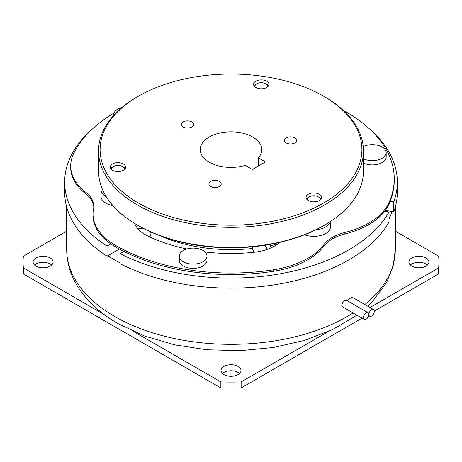 <?xml version="1.0" encoding="UTF-8"?>
<svg xmlns="http://www.w3.org/2000/svg" width="462" height="462" viewBox="0 0 462 462"><rect width="100%" height="100%" fill="white"/><g stroke="black" fill="none" stroke-linecap="round" stroke-linejoin="round"><path stroke-width="0.69" d="M410.343 265.049A10.008 5.781 180 0 1 425.958 263.981A10.008 5.781 180 0 1 427.419 265.049M34.581 265.049A10.008 5.781 180 0 1 50.196 263.981A10.008 5.781 180 0 1 51.657 265.049M222.465 373.521A10.008 5.781 180 0 1 238.08 372.453A10.008 5.781 180 0 1 239.535 373.521M395.316 231.162L438.652 256.179A207.9 120.028 180 0 1 438.9 262.035L438.9 268.07A207.9 120.028 180 0 1 438.652 273.92L374.307 311.07M362.058 318.139L241.135 387.953A207.9 120.028 180 0 1 220.865 387.953L23.348 273.92A207.9 120.028 180 0 1 23.1 268.07L23.1 262.035A207.9 120.028 180 0 1 23.348 256.179L66.684 231.162M425.958 257.946A10.008 5.781 0 0 0 415.049 256.693A10.008 5.781 0 0 0 408.87 262.035A10.008 5.781 0 0 0 411.804 266.118A10.008 5.781 0 0 0 422.713 267.371A10.008 5.781 0 0 0 428.892 262.035A10.008 5.781 0 0 0 425.958 257.946M50.196 257.946A10.008 5.781 0 0 0 39.287 256.693A10.008 5.781 0 0 0 33.108 262.035A10.008 5.781 0 0 0 36.042 266.118A10.008 5.781 0 0 0 46.951 267.371A10.008 5.781 0 0 0 53.13 262.035A10.008 5.781 0 0 0 50.196 257.946M238.08 366.418A10.008 5.781 0 0 0 227.171 365.165A10.008 5.781 0 0 0 220.992 370.501A10.008 5.781 0 0 0 223.92 374.59A10.008 5.781 0 0 0 234.829 375.843A10.008 5.781 0 0 0 241.008 370.501A10.008 5.781 0 0 0 238.08 366.418M104.256 314.599L23.348 267.885A207.9 120.028 180 0 1 23.1 262.035M133.483 331.473L220.865 381.918L220.865 387.953M328.517 331.473L241.135 381.918A207.9 120.028 180 0 1 220.865 381.918M369.998 307.519L438.652 267.885L438.652 273.92M438.9 262.035A207.9 120.028 180 0 1 438.652 267.885M373.521 309.552A3.852 2.223 120 0 0 370.553 310.585A3.852 2.223 120 0 0 368.872 314.46A3.852 2.223 120 0 0 369.669 316.222A3.852 2.223 120 0 0 372.638 315.188A3.852 2.223 120 0 0 374.318 311.313A3.852 2.223 120 0 0 373.521 309.552L351.755 296.985L347.366 300.768M364.2 319.381L342.44 306.814L341.609 305.03L343.353 301.195L346.379 300.196L368.052 312.71A3.852 2.223 120 0 0 365.084 313.738A3.852 2.223 120 0 0 363.403 317.613A3.852 2.223 120 0 0 364.2 319.381A3.852 2.223 120 0 0 367.169 318.347A3.852 2.223 120 0 0 368.849 314.472A3.852 2.223 120 0 0 368.052 312.71M392.111 211.521A164.316 94.866 180 0 1 389.016 218.901M120.108 262.884A164.316 94.866 180 0 1 114.807 259.956A164.316 94.866 180 0 1 107.842 255.677M23.348 267.885L23.348 273.92M241.135 381.918L241.135 387.953M258.31 166.043L258.31 157.842A30.798 17.781 0 0 0 261.798 149.619A30.798 17.781 0 0 0 252.778 137.047A30.798 17.781 0 0 0 219.213 133.189A30.798 17.781 0 0 0 200.202 149.619A30.798 17.781 0 0 0 209.222 162.191A30.798 17.781 0 0 0 245.241 165.384L251.992 169.283L252.691 169.283L265.061 162.145L265.061 161.74L265.061 162.145M265.061 161.74L258.31 157.842M191.799 121.956A6.162 3.557 0 0 0 185.083 121.188A6.162 3.557 0 0 0 181.283 124.474A6.162 3.557 0 0 0 183.085 126.986A6.162 3.557 0 0 0 189.801 127.755A6.162 3.557 0 0 0 193.601 124.474A6.162 3.557 0 0 0 191.799 121.956M219.415 181.456A6.162 3.557 0 0 0 212.699 180.688A6.162 3.557 0 0 0 208.899 183.974A6.162 3.557 0 0 0 210.701 186.486A6.162 3.557 0 0 0 217.411 187.26A6.162 3.557 0 0 0 221.217 183.974A6.162 3.557 0 0 0 219.415 181.456M294.854 137.901A6.162 3.557 0 0 0 288.144 137.127A6.162 3.557 0 0 0 284.344 140.413A6.162 3.557 0 0 0 286.145 142.931A6.162 3.557 0 0 0 292.856 143.699A6.162 3.557 0 0 0 296.662 140.413A6.162 3.557 0 0 0 294.854 137.901M123.394 163.964A7.698 4.447 180 0 1 125.647 167.111A7.698 4.447 180 0 1 120.894 171.217A7.698 4.447 180 0 1 112.503 170.253A7.698 4.447 180 0 1 110.251 167.111A7.698 4.447 180 0 1 115.003 162.999A7.698 4.447 180 0 1 123.394 163.964M266.736 81.208A7.698 4.447 180 0 1 268.994 84.35A7.698 4.447 180 0 1 264.241 88.456A7.698 4.447 180 0 1 255.85 87.491A7.698 4.447 180 0 1 253.592 84.35A7.698 4.447 180 0 1 258.345 80.244A7.698 4.447 180 0 1 266.736 81.208M319.207 194.259A7.698 4.447 180 0 1 321.46 197.401A7.698 4.447 180 0 1 316.707 201.507A7.698 4.447 180 0 1 308.316 200.543A7.698 4.447 180 0 1 306.058 197.401A7.698 4.447 180 0 1 310.811 193.295A7.698 4.447 180 0 1 319.207 194.259M324.653 96.812L323.562 96.183A130.902 75.572 0 0 0 138.438 96.183A130.902 75.572 0 0 0 138.438 203.061A130.902 75.572 0 0 0 323.562 203.061A130.902 75.572 0 0 0 323.562 96.183L324.647 96.806A132.438 76.461 180 0 1 324.653 96.812A132.438 76.461 180 0 1 363.438 150.878A132.438 76.461 180 0 1 281.681 221.517A132.438 76.461 180 0 1 137.353 204.943A132.438 76.461 180 0 1 98.562 150.878A132.438 76.461 180 0 1 137.347 96.812L138.438 96.183M110.741 168.676A7.698 4.447 180 0 1 112.503 167.094L113.473 166.534A6.329 3.656 180 0 1 122.424 166.534L123.394 167.094A7.698 4.447 180 0 1 125.156 168.676M111.7 169.71A6.329 3.656 180 0 1 113.473 166.534M306.554 198.966A7.698 4.447 180 0 1 308.316 197.389L309.286 196.829A6.329 3.656 180 0 1 318.237 196.829A6.329 3.656 180 0 1 320.004 200M307.513 200A6.329 3.656 180 0 1 309.286 196.829L308.316 197.389M324.653 225.063L323.562 225.693A130.902 75.572 180 0 1 315.996 229.73A130.902 75.572 180 0 1 138.438 225.693L137.353 225.063A132.438 76.461 0 0 0 324.653 225.063A132.438 76.461 0 0 0 363.438 170.998L363.438 150.878M254.083 85.915A7.698 4.447 180 0 1 255.85 84.338L256.814 83.778A6.329 3.656 180 0 1 265.765 83.778L266.736 84.338A7.698 4.447 180 0 1 268.497 85.915M255.047 86.948A6.329 3.656 180 0 1 256.814 83.778M266.736 84.338L265.765 83.778A6.329 3.656 180 0 1 267.538 86.948M138.438 225.693L137.347 225.063A132.438 76.461 0 0 0 137.353 225.063A132.438 76.461 0 0 1 98.562 170.998L98.562 150.878M101.576 187.226A16.938 9.783 0 0 0 101.011 189.743A16.938 9.783 0 0 0 105.971 196.656A16.938 9.783 0 0 0 106.387 196.887M101.011 189.743L101.011 196.281A16.938 9.783 0 0 0 105.971 203.193A16.938 9.783 0 0 0 112.919 205.619M315.996 229.73A16.938 9.783 0 0 0 330.521 221.442M304.533 234.777A16.938 9.783 0 0 0 321.847 235.17A16.938 9.783 0 0 0 330.7 226.571L330.7 221.327M179.273 256.104L179.273 260.377A13.86 8.004 0 0 0 187.832 267.769A13.86 8.004 0 0 0 202.933 266.037A13.86 8.004 0 0 0 206.993 260.377L206.993 256.104A13.86 8.004 0 0 0 198.441 248.712A13.86 8.004 0 0 0 183.333 250.444A13.86 8.004 0 0 0 179.273 256.104A13.86 8.004 0 0 0 187.832 263.496A13.86 8.004 0 0 0 202.933 261.763A13.86 8.004 0 0 0 206.993 256.104M358.269 192.157A40.038 23.117 180 0 1 355.099 197.701M279.868 242.365A40.038 23.117 180 0 1 253.465 252.344A129.36 74.688 0 0 1 204.984 251.952M134.529 223.383A40.038 23.117 180 0 0 147.852 236.001A129.36 74.688 0 0 0 186.81 248.983M115.569 245.432A76.998 44.456 180 0 1 93.018 213.998L93.018 215.506A76.998 44.456 0 0 0 115.569 246.945L115.569 245.432A163.242 94.248 0 0 0 273.25 269.825A76.998 44.456 0 0 0 323.995 244.525A40.038 23.117 180 0 1 344.86 232.484L344.86 233.991A76.998 44.456 0 0 0 388.681 204.695L388.681 203.182A163.242 94.248 0 0 0 394.242 178.794A163.242 94.248 0 0 0 346.431 112.15A76.998 44.456 0 0 0 343.543 110.568M114.016 113.057A163.242 94.248 0 0 0 73.319 154.4A76.998 44.456 0 0 0 70.698 165.904A76.998 44.456 0 0 0 85.897 192.423A40.038 23.117 180 0 1 93.798 206.208A40.038 23.117 180 0 1 93.532 208.876A76.998 44.456 180 0 0 93.018 213.998M388.681 203.182A76.998 44.456 180 0 1 344.86 232.484M363.438 163.074A13.86 8.004 0 0 0 382.114 162.589A13.86 8.004 0 0 0 386.174 156.93L386.174 152.656A13.86 8.004 0 0 0 378.072 145.374A13.86 8.004 0 0 0 363.236 146.61M363.438 158.801A13.86 8.004 0 0 0 382.114 158.316A13.86 8.004 0 0 0 386.174 152.656M121.974 107.461A13.86 8.004 0 0 0 113.692 114.79A13.86 8.004 0 0 0 113.721 115.35M92.746 128.679A166.32 96.027 0 0 0 64.68 182.063A166.32 96.027 0 0 0 107.04 246.084L110.793 243.919M137.884 228.759A9.24 5.336 180 0 1 143.301 228.361M150.398 231.803A9.24 5.336 180 0 1 150.947 233.616A9.24 5.336 180 0 1 149.266 236.683M120.108 263.687L120.108 253.626A166.32 96.027 0 0 0 389.016 212.029L389.016 222.089A166.32 96.027 0 0 1 120.108 263.687M123.914 251.432L120.108 253.626M107.04 246.084L107.04 256.144L119.335 249.047M389.016 212.029L384.586 211.342M390.188 201.166L393.797 201.721L393.797 211.781L385.25 210.458M64.68 182.063L64.68 192.123A166.32 96.027 0 0 0 107.04 256.144M393.797 201.721A166.32 96.027 0 0 0 397.32 182.063A166.32 96.027 0 0 0 369.253 128.679M393.797 211.781A166.32 96.027 0 0 0 397.32 192.123L397.32 182.063M270.126 244.375L270.126 245.744A117.042 67.573 0 0 0 277.812 243.994M270.126 245.744L271.09 247.828M254.025 252.281L252.275 248.51L252.275 246.823M159.488 235.551A117.042 67.573 0 0 0 252.275 248.51M267.146 249.388L265.2 245.201M217.868 247.447A117.042 67.573 0 0 0 244.132 247.447M93.78 206.964A40.038 23.117 0 0 0 85.897 193.93A76.998 44.456 180 0 1 70.698 167.411L70.698 165.904M344.86 233.991A40.038 23.117 0 0 0 323.995 246.038A76.998 44.456 180 0 1 273.25 271.333L273.25 269.825M388.681 204.695A163.242 94.248 0 0 0 394.242 180.301L394.242 178.794M115.569 246.945A163.242 94.248 0 0 0 273.25 271.333M318.237 196.829L319.207 197.389A7.698 4.447 180 0 1 320.969 198.966M123.394 167.094L122.424 166.534A6.329 3.656 180 0 1 124.197 169.71M395.316 206.976L395.316 249.457A164.316 94.866 180 0 1 364.807 304.522M353.084 312.959A164.316 94.866 180 0 1 114.807 316.539A164.316 94.866 180 0 1 66.684 249.457C66.742 260.92 69.612 271.893 75.283 282.374C84.39 298.735 98.625 312.474 118.001 323.591L144.548 336.007L174.613 344.831L206.988 349.774L240.361 350.675L273.348 347.493L304.585 340.35L332.819 329.475L356.941 315.188M85.897 193.93L85.897 192.423M323.995 246.038L323.995 244.525M395.316 249.457L393.098 266.372L386.63 282.525L372.072 302.102L367.816 306.26M368.682 315.65L369.669 316.222M66.684 206.976L66.684 249.457M113.692 114.79L113.692 115.385"/></g></svg>
